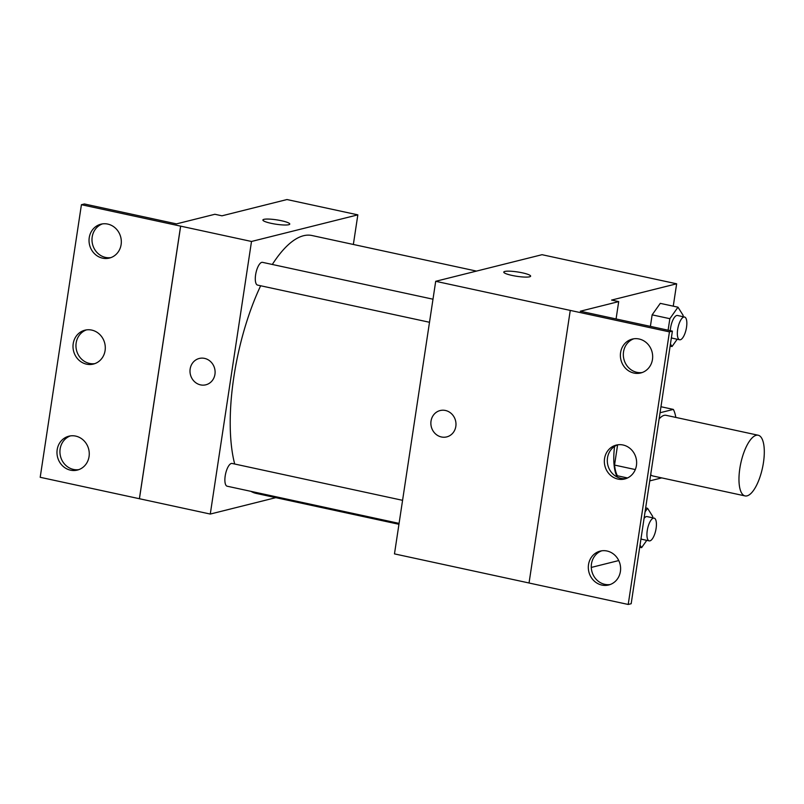 <?xml version="1.0" encoding="UTF-8"?>
<svg xmlns="http://www.w3.org/2000/svg" width="804" height="804" viewBox="0 0 804 804"><rect width="100%" height="100%" fill="white"/><g stroke="black" fill="none" stroke-linecap="round" stroke-linejoin="round"><path stroke-width="1.21" d="M747.057 495.857A31.044 11.095 -77.8 0 1 745.077 495.917A31.044 11.095 -77.8 0 1 740.796 463.235A31.044 11.095 -77.8 0 1 758.202 435.235A31.044 11.095 -77.8 0 1 763.006 465.265A31.044 11.095 -77.8 0 1 747.057 495.857M745.077 495.917L652.979 475.998A31.044 11.095 -77.8 0 1 650.687 474.672M659.119 418.954A31.044 11.095 -77.8 0 1 666.104 415.316L758.202 435.235M660.968 406.734L673.36 409.417A41.687 14.894 -77.8 0 1 675.822 417.417M673.36 409.417L660.054 412.743M649.753 480.892L661.732 477.888M617.603 444.863L614.547 465.074L635.311 469.566M614.547 465.074A41.687 14.894 -77.8 0 0 617.382 475.767L627.532 477.968M614.568 446.421A42.682 15.246 102.2 0 0 617.311 477.104M591.282 567.433L618.748 560.559M673.26 306.163L676.646 283.802L611.613 300.073L618.698 301.611L580.297 311.218L672.395 331.127L669.441 331.871L435.698 281.299L394.473 553.886L529.042 582.99L570.257 310.424M682.938 316.665L683.139 315.359L677.983 307.188L660.275 303.359L652.134 314.856L650.396 326.374L652.134 314.856L669.853 318.685L668.104 330.203M672.395 331.127L631.17 603.724L628.215 604.457L529.032 583.011M676.646 283.802L542.037 254.697L435.698 281.299M440.13 410.553A13.578 12.492 -104 0 0 431.034 421.045A13.578 12.492 76 0 1 440.13 410.553A13.578 12.492 76 0 1 455.546 420.693A13.578 12.492 76 0 1 446.722 436.904A13.578 12.492 76 0 1 431.024 421.045A13.578 12.492 -104 0 0 446.722 436.894M530.63 276.164A13.578 2.201 8.6 0 0 522.379 272.837A13.578 2.201 -171.4 0 1 530.63 276.154A13.578 2.201 -171.4 0 1 516.882 276.305A13.578 2.201 -171.4 0 1 503.776 272.094A13.578 2.201 -171.4 0 1 522.379 272.837A13.578 2.201 8.6 0 0 503.776 272.094M628.215 604.457L669.441 331.871M607.04 551.011A17.457 16.06 -104 0 0 600.226 551.102A17.457 16.06 -104 0 0 588.88 571.945A17.457 16.06 -104 0 0 608.698 584.98A17.457 16.06 -104 0 0 620.587 567.815A17.457 16.06 -104 0 0 607.04 551.011M639.1 338.997A17.457 16.06 -104 0 0 632.286 339.087A17.457 16.06 -104 0 0 620.949 359.931A17.457 16.06 -104 0 0 640.768 372.966A17.457 16.06 -104 0 0 652.647 355.8A17.457 16.06 -104 0 0 639.1 338.997M623.07 445.004A17.457 16.06 -104 0 0 616.256 445.094A17.457 16.06 -104 0 0 604.909 465.938A17.457 16.06 -104 0 0 624.728 478.973A17.457 16.06 -104 0 0 636.617 461.808A17.457 16.06 -104 0 0 623.07 445.004M616.075 318.957L618.698 301.611M601.724 550.81A17.457 16.06 -104 0 0 591.834 571.202A17.457 16.06 -104 0 0 610.156 584.538M633.783 338.796A17.457 16.06 -104 0 0 623.894 359.187A17.457 16.06 -104 0 0 642.225 372.523M617.753 444.803A17.457 16.06 -104 0 0 607.864 465.194A17.457 16.06 -104 0 0 626.195 478.531M398.955 524.288L256.174 493.405A131.926 47.134 -77.8 0 1 250.969 491.355M234.698 464.019A131.926 47.134 -77.8 0 1 260.657 285.762M272.315 264.466A131.926 47.134 -77.8 0 1 311.942 235.512L476.491 271.099M429.507 322.273L257.582 285.098A11.638 4.161 -77.8 0 1 255.973 272.837A11.638 4.161 -77.8 0 1 262.496 262.345L432.994 299.209M399.085 523.384L227.16 486.209A11.638 4.161 -77.8 0 1 225.562 473.948A11.638 4.161 -77.8 0 1 232.085 463.456L402.573 500.319M353.358 244.466L357.84 214.859L251.501 241.471L210.276 514.057L275.812 497.656M199.261 358.463A13.578 12.492 -104 0 0 190.156 368.956A13.578 12.492 76 0 1 199.251 358.463A13.578 12.492 76 0 1 214.668 368.604A13.578 12.492 76 0 1 205.844 384.804A13.578 12.492 76 0 1 190.156 368.956A13.578 12.492 -104 0 0 205.854 384.804M357.84 214.859L286.988 199.543L221.964 215.814L214.879 214.276L176.478 223.884L84.38 203.975L81.425 204.708L180.659 226.145L139.434 498.731L210.276 514.057M180.659 226.145L251.501 241.471M81.425 204.708L40.2 477.295L139.434 498.731M289.762 224.075A13.578 2.201 8.6 0 0 281.5 220.748A13.578 2.201 -171.4 0 1 289.762 224.065A13.578 2.201 -171.4 0 1 276.003 224.215A13.578 2.201 -171.4 0 1 262.898 220.005A13.578 2.201 -171.4 0 1 281.5 220.738A13.578 2.201 8.6 0 0 262.898 220.005M91.726 330.092A17.457 16.06 -104 0 0 84.912 330.193A17.457 16.06 -104 0 0 73.566 351.036A17.457 16.06 -104 0 0 93.385 364.071A17.457 16.06 -104 0 0 105.274 346.906A17.457 16.06 -104 0 0 91.726 330.092M102.61 258.164A17.457 16.06 -104 0 0 109.424 258.064A17.457 16.06 -104 0 0 120.761 237.23A17.457 16.06 -104 0 0 100.942 224.185A17.457 16.06 -104 0 0 89.053 241.361A17.457 16.06 -104 0 0 102.61 258.164M70.541 470.179A17.457 16.06 -104 0 0 77.355 470.079A17.457 16.06 -104 0 0 88.701 449.245A17.457 16.06 -104 0 0 68.883 436.2A17.457 16.06 -104 0 0 56.994 453.376A17.457 16.06 -104 0 0 70.541 470.179M180.609 226.155L139.383 498.751M86.41 329.901A17.457 16.06 -104 0 0 76.521 350.293A17.457 16.06 -104 0 0 94.852 363.629M102.44 223.894A17.457 16.06 -104 0 0 92.068 241.441A17.457 16.06 -104 0 0 105.555 257.421A17.457 16.06 -104 0 0 110.882 257.622M70.38 435.909A17.457 16.06 -104 0 0 60.009 453.456A17.457 16.06 -104 0 0 73.496 469.435A17.457 16.06 -104 0 0 78.812 469.636M652.526 517.776L652.727 516.469L647.572 508.299L645.069 511.826M640.034 545.132L641.612 547.645L646.778 540.348M649.22 540.881A11.638 4.161 -77.8 0 1 647.612 528.62A11.638 4.161 -77.8 0 1 654.134 518.128A11.638 4.161 -77.8 0 1 655.943 529.384A11.638 4.161 -77.8 0 1 649.954 540.861A11.638 4.161 -77.8 0 1 649.22 540.881L642.135 539.353A11.638 4.161 -77.8 0 1 641.029 538.569M644.074 518.399A11.638 4.161 -77.8 0 1 647.049 516.59L654.134 518.128M645.662 507.887L647.572 508.299M639.713 547.233L641.612 547.645M677.983 307.188L669.853 318.685M670.446 344.022L672.033 346.534L677.189 339.248M679.631 339.77A11.638 4.161 -77.8 0 1 678.023 327.509A11.638 4.161 -77.8 0 1 684.556 317.017A11.638 4.161 -77.8 0 1 686.355 328.283A11.638 4.161 -77.8 0 1 680.375 339.75A11.638 4.161 -77.8 0 1 679.631 339.77L672.546 338.243A11.638 4.161 -77.8 0 1 671.44 337.459M670.295 330.675A11.638 4.161 -77.8 0 1 677.47 315.48L684.556 317.017M660.275 303.359L652.134 314.856M670.134 346.122L672.033 346.534"/></g></svg>

